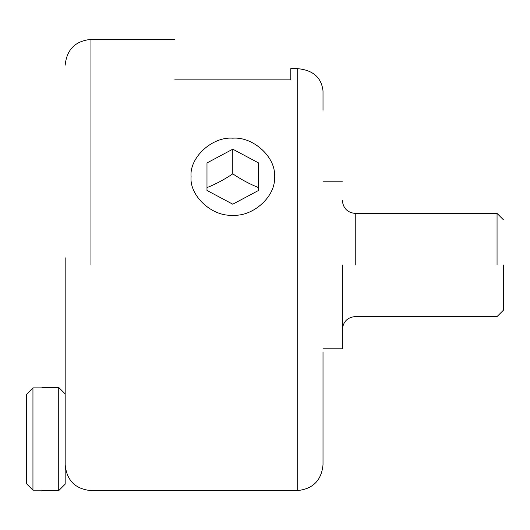 <?xml version="1.0" encoding="UTF-8"?>
<svg xmlns="http://www.w3.org/2000/svg" width="530" height="530" viewBox="0 0 530 530"><rect width="100%" height="100%" fill="white"/><g stroke="black" fill="none" stroke-linecap="round" stroke-linejoin="round"><path stroke-width="0.79" d="M174.754 79.851C174.754 26.639 174.754 26.639 174.754 79.851L290.784 79.851L290.784 68.628L290.784 79.851M323.015 110.3L323.015 90.961C321.465 77.413 312.872 69.967 297.231 68.628L290.784 68.628M65.177 257.792L65.177 464.697M41.969 490.608L58.731 490.608L58.731 387.47L65.177 393.916L65.177 319.789M323.015 352.019L323.015 464.823C321.465 480.465 312.866 489.058 297.231 490.608L90.961 490.608C75.32 489.058 66.727 480.465 65.177 464.823M32.946 387.88L26.5 394.38L26.5 483.698L32.946 490.204L32.946 387.88L41.969 387.88M32.946 490.204L41.969 490.204M58.731 490.608L65.177 484.162L65.177 439.039M497.054 265L497.054 213.431L497.054 265M503.5 265L503.5 310.123L503.5 265M258.554 187.607L258.554 190.442L232.769 204.196L206.985 190.442L206.985 162.935L232.769 149.182L258.554 162.935L258.554 187.607C249.961 184.208 241.362 179.624 232.769 173.853C224.177 179.624 215.584 184.208 206.985 187.607L206.985 190.442L206.985 187.607M355.246 265L355.246 213.431C347.468 212.609 343.168 208.316 342.353 200.539M342.353 265L342.353 348.8L342.353 265M232.769 215.2C212.146 216.922 189.223 195.742 191.091 176.689C189.223 157.635 212.146 136.462 232.769 138.184C253.393 136.462 276.315 157.635 274.454 176.689C276.315 195.742 253.393 216.922 232.769 215.2M232.769 173.853L232.769 149.182M297.231 68.628L297.231 490.608M90.961 265L90.961 39.392L90.961 265M174.754 39.392L90.961 39.392C75.32 40.942 66.727 49.535 65.177 65.177M58.731 387.47L41.969 387.47M355.246 213.431L497.054 213.431L503.5 219.877M342.353 329.461C343.142 321.657 347.442 317.357 355.246 316.569L497.054 316.569L503.5 310.123M323.015 348.8L342.353 348.8M323.015 181.2L342.353 181.2"/></g></svg>
